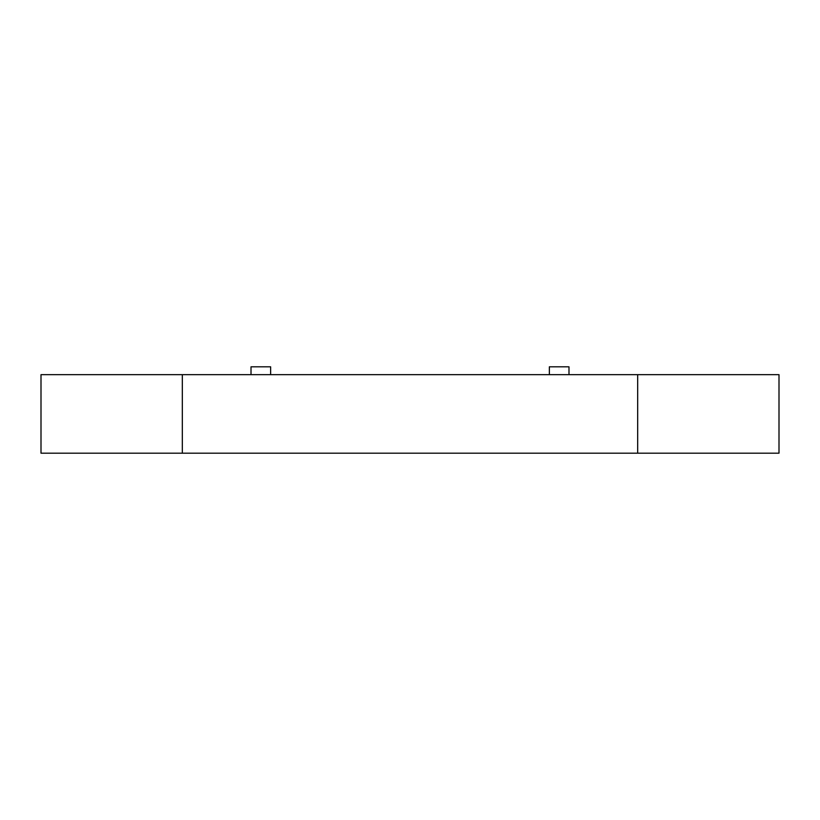 <?xml version="1.0" encoding="UTF-8"?>
<svg xmlns="http://www.w3.org/2000/svg" width="820" height="820" viewBox="0 0 820 820"><rect width="100%" height="100%" fill="white"/><g stroke="black" fill="none" stroke-linecap="round" stroke-linejoin="round"><path stroke-width="1.23" d="M270.641 374.668L270.641 366.817L251.012 366.817L251.012 374.668L251.012 366.817L270.641 366.817L270.641 374.668M568.988 374.668L568.988 366.817L549.359 366.817L549.359 374.668L549.359 366.817L568.988 366.817L568.988 374.668M41 374.668L779 374.668L637.683 374.668L637.683 453.183L779 453.183L779 374.668L779 453.183L182.317 453.183L637.683 453.183L637.683 374.668L41 374.668L41 453.183L182.317 453.183L182.317 374.668L182.317 453.183L41 453.183L41 374.668"/></g></svg>
